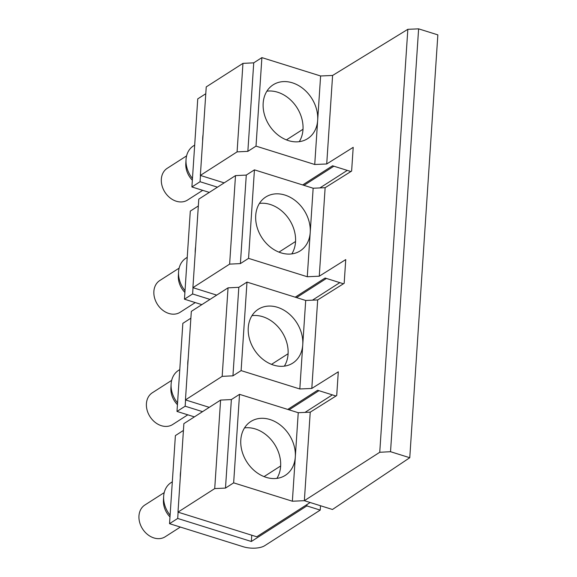 <?xml version="1.0" encoding="UTF-8"?>
<svg xmlns="http://www.w3.org/2000/svg" width="577" height="577" viewBox="0 0 577 577"><rect width="100%" height="100%" fill="white"/><g stroke="black" fill="none" stroke-linecap="round" stroke-linejoin="round"><path stroke-width="0.87" d="M224.172 182.873L200.356 175.422L206.234 86.911L242.96 63.369L253.736 62.843L261.893 57.613L320.61 75.984L332.597 75.457L407.838 29.312L379.745 452.281L304.353 500.685L310.231 412.173L336.716 395.548L338.295 371.819L311.804 388.444L299.816 388.977L305.702 300.466L246.985 282.095L241.107 370.607L299.816 388.977M268.089 123.377A37.938 29.853 -122.7 0 1 268.305 123.759M200.356 175.422L237.082 151.881L242.96 63.369M350.895 171.528L332.54 165.787L302.665 184.943M311.804 388.444L317.682 299.932L344.173 283.307L345.746 259.585L319.261 276.203L325.139 187.691L351.624 171.073L353.203 147.344L326.719 163.969L314.732 164.495L256.015 146.125L261.893 57.613M237.082 151.881L247.85 151.362L256.015 146.125M247.85 151.362L253.736 62.843M177.99 512.138L214.716 488.596L220.594 400.085L183.875 423.626L177.99 512.138L256.729 536.776L310.174 502.509L332.467 509.484L409.764 457.72L437.849 34.872L418.613 28.85L407.838 29.312M326.719 163.969L332.597 75.457M314.732 164.495L320.61 75.984M263.17 103.189A31.966 25.157 -122.7 0 1 273.166 84.805A31.966 25.157 -122.7 0 1 303.004 88.569A31.966 25.157 -122.7 0 1 317.667 120.24A31.966 25.157 -122.7 0 1 307.671 138.631A31.966 25.157 -122.7 0 1 277.833 134.867A31.966 25.157 -122.7 0 1 263.17 103.189M299.261 141.668A31.966 25.157 57.3 0 0 302.983 129.659A31.966 25.157 57.3 0 0 266.891 91.18M409.764 457.72L390.528 451.704L379.745 452.281M418.613 28.85L390.528 451.704M216.714 295.114L192.906 287.663L198.784 199.144L235.503 175.61L246.278 175.083L254.435 169.854L248.557 258.366L307.274 276.736L313.152 188.225L254.435 169.854M260.631 235.618A37.938 29.853 -122.7 0 1 260.854 236M235.503 175.61L229.624 264.122L192.906 287.663M343.438 283.769L325.089 278.027L295.208 297.184M229.624 264.122L240.4 263.595L246.278 175.083M319.261 276.203L307.274 276.736M325.139 187.691L313.152 188.225M255.719 215.43A31.966 25.157 -122.7 0 1 265.708 197.045A31.966 25.157 -122.7 0 1 295.547 200.81A31.966 25.157 -122.7 0 1 310.217 232.481A31.966 25.157 -122.7 0 1 300.22 250.865A31.966 25.157 -122.7 0 1 270.382 247.107A31.966 25.157 -122.7 0 1 255.719 215.43M240.4 263.595L248.557 258.366M291.803 253.909A31.966 25.157 57.3 0 0 295.525 241.9A31.966 25.157 57.3 0 0 259.441 203.421M209.263 407.348L185.448 399.897L191.326 311.385L228.045 287.844L238.82 287.324L246.985 282.095M253.173 347.852A37.938 29.853 -122.7 0 1 253.397 348.241M228.045 287.844L222.167 376.363L185.448 399.897M335.98 396.01L317.631 390.268L287.757 409.425M222.167 376.363L232.942 375.836L238.82 287.324M317.682 299.932L305.702 300.466M248.261 327.671A31.966 25.157 -122.7 0 1 258.258 309.286A31.966 25.157 -122.7 0 1 288.096 313.044A31.966 25.157 -122.7 0 1 302.759 344.721A31.966 25.157 -122.7 0 1 292.763 363.106A31.966 25.157 -122.7 0 1 262.924 359.341A31.966 25.157 -122.7 0 1 248.261 327.671M232.942 375.836L241.107 370.607M284.346 366.143A31.966 25.157 57.3 0 0 288.074 354.134A31.966 25.157 57.3 0 0 251.983 315.662M245.723 460.093A37.938 29.853 -122.7 0 1 245.939 460.482M220.594 400.085L231.37 399.565L239.527 394.336L298.244 412.706L310.231 412.173M214.716 488.596L225.492 488.077L233.649 482.848L292.366 501.218L304.353 500.685L310.174 502.509M225.492 488.077L231.37 399.565M292.366 501.218L298.244 412.706M233.649 482.848L239.527 394.336M240.804 439.912A31.966 25.157 -122.7 0 1 250.8 421.52A31.966 25.157 -122.7 0 1 280.638 425.285A31.966 25.157 -122.7 0 1 295.301 456.962A31.966 25.157 -122.7 0 1 285.312 475.347A31.966 25.157 -122.7 0 1 255.474 471.582A31.966 25.157 -122.7 0 1 240.804 439.912M276.895 478.383A31.966 25.157 57.3 0 0 280.617 466.375A31.966 25.157 57.3 0 0 244.525 427.903M203.082 134.427A37.31 29.362 57.3 0 0 202.657 140.867M217.464 187.172L200.068 181.726L200.479 175.458M296.535 297.595L326.409 278.446M289.077 409.836L318.958 390.679M251.76 535.218L251.348 541.486L306.834 505.914L306.921 504.594M303.992 185.354L333.867 166.205M320.516 505.74L320.221 510.104L264.735 545.676A15.709 6.635 3.8 0 1 243.184 546.722L169.537 523.678L175.394 435.592L183.421 430.442M305.002 412.404L332.345 394.87M312.453 300.163L339.803 282.636M319.91 187.922L347.26 170.395M194.687 145.101L193.403 145.923A23.563 18.543 57.3 0 0 186.025 159.706L185.801 163.637A18.853 14.836 57.3 0 0 192.35 180.212M186.58 155.891L167.229 168.304A18.853 14.836 57.3 0 0 163.724 190.1A18.853 14.836 57.3 0 0 184.113 201.546A18.853 14.836 57.3 0 0 187.575 200.039L202.707 190.338M186.025 159.706A23.563 18.543 57.3 0 0 192.466 178.473M205.787 93.726L197.752 98.876L191.903 186.962L200.068 181.726M209.3 192.401L191.903 186.962M195.625 246.667A37.31 29.362 57.3 0 0 195.199 253.108M210.006 299.413L192.61 293.967L193.028 287.699M187.229 257.342L185.953 258.164A23.563 18.543 57.3 0 0 178.567 271.947L178.351 275.871A18.853 14.836 57.3 0 0 184.9 292.452M179.13 268.132L159.771 280.537A18.853 14.836 57.3 0 0 156.273 302.341A18.853 14.836 57.3 0 0 176.656 313.78A18.853 14.836 57.3 0 0 180.125 312.28L195.25 302.579M178.567 271.947A23.563 18.543 57.3 0 0 185.015 290.707M198.329 205.967L190.302 211.11L184.452 299.196L192.61 293.967M201.849 304.642L184.452 299.196M188.174 358.901A37.31 29.362 57.3 0 0 187.741 365.349M202.556 411.653L185.152 406.208L185.57 399.94M179.772 369.583L178.495 370.398A23.563 18.543 57.3 0 0 171.117 384.181L170.893 388.112A18.853 14.836 57.3 0 0 177.442 404.693M171.672 380.373L152.321 392.778A18.853 14.836 57.3 0 0 148.816 414.582A18.853 14.836 57.3 0 0 169.205 426.021A18.853 14.836 57.3 0 0 172.667 424.521L187.799 414.82M171.117 384.181A23.563 18.543 57.3 0 0 177.557 402.948M190.872 318.201L182.844 323.351L176.995 411.437L185.152 406.208M194.391 416.882L176.995 411.437M164.221 492.614L144.863 505.019A18.853 14.836 57.3 0 0 141.365 526.823A18.853 14.836 57.3 0 0 161.748 538.262A18.853 14.836 57.3 0 0 165.21 536.761L180.341 527.061M172.321 481.817L171.044 482.639A23.563 18.543 57.3 0 0 163.659 496.422L163.442 500.353A18.853 14.836 57.3 0 0 169.984 516.934M163.659 496.422A23.563 18.543 57.3 0 0 170.107 515.189M178.113 512.181L177.702 518.449L169.537 523.678M180.716 471.142A37.31 29.362 57.3 0 0 180.291 477.59M177.702 518.449L251.348 541.486M320.221 510.104L306.834 505.914M303.004 129.262L286.423 139.894M295.547 241.496L278.965 252.135M288.096 353.737L271.507 364.368M280.638 465.978L264.057 476.609"/></g></svg>
